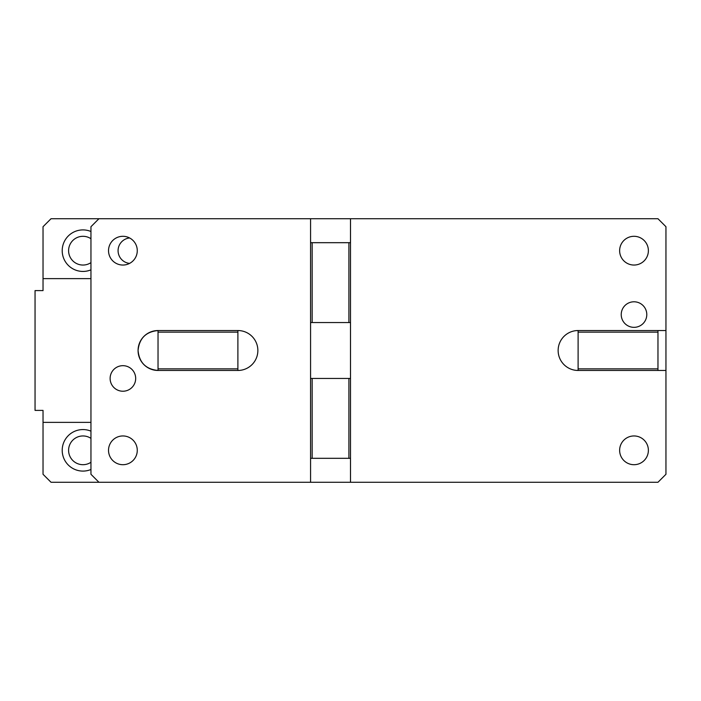 <?xml version="1.0" encoding="UTF-8"?>
<svg xmlns="http://www.w3.org/2000/svg" width="701" height="701" viewBox="0 0 701 701"><rect width="100%" height="100%" fill="white"/><g stroke="black" fill="none" stroke-linecap="round" stroke-linejoin="round"><path stroke-width="1.05" d="M158.032 368.866L158.032 330.539C145.904 331.722 139.254 338.373 138.071 350.5A19.961 19.961 0 0 0 158.032 370.461L237.893 370.461L237.893 330.539L158.032 330.539A19.961 19.961 0 0 0 138.071 350.5C139.254 362.627 145.913 369.278 158.032 370.461L158.032 368.866L237.893 368.866M158.032 332.134L237.893 332.134M237.893 370.461A19.961 19.961 0 0 0 257.863 350.5A19.961 19.961 0 0 0 237.893 330.539M90.955 278.621L43.033 278.621L43.033 226.712L51.024 218.73L98.937 218.73L90.955 226.712L90.955 474.288L98.937 482.27L310.569 482.27L310.569 218.73L350.5 218.73L350.5 322.548L310.569 322.548M98.937 218.73L310.569 218.73M135.679 378.452A12.776 12.776 0 0 1 122.894 391.228A12.776 12.776 0 0 1 110.118 378.452A12.776 12.776 0 0 1 122.894 365.677A12.776 12.776 0 0 1 135.679 378.452M137.273 450.322A14.379 14.379 0 0 1 122.894 464.702A14.379 14.379 0 0 1 108.524 450.322A14.379 14.379 0 0 1 122.894 435.952A14.379 14.379 0 0 1 137.273 450.322M137.273 250.678A14.379 14.379 0 0 1 122.894 265.048A14.379 14.379 0 0 1 108.524 250.678A14.379 14.379 0 0 1 122.894 236.298A14.379 14.379 0 0 1 137.273 250.678M310.569 482.27L350.5 482.27L350.5 378.452L310.569 378.452M350.5 458.314L310.569 458.314M312.164 458.314L312.164 378.452M348.905 458.314L348.905 378.452M350.5 242.686L310.569 242.686M312.164 242.686L312.164 322.548M348.905 242.686L348.905 322.548M350.5 322.548L350.5 378.452M621.226 314.565A12.776 12.776 0 0 1 634.002 301.789A12.776 12.776 0 0 1 646.786 314.565A12.776 12.776 0 0 1 634.002 327.341A12.776 12.776 0 0 1 621.226 314.565M350.5 218.73L657.967 218.73L665.95 226.712L665.95 370.461L578.106 370.461L578.106 330.539A19.961 19.961 0 0 0 558.136 350.5A19.961 19.961 0 0 0 578.106 370.461M578.106 330.539L657.967 330.539L657.967 370.461M657.967 368.866L578.106 368.866M657.967 332.134L578.106 332.134M657.967 330.539L665.95 330.539M350.5 482.27L657.967 482.27L665.95 474.288L665.95 370.461M619.631 450.322A14.379 14.379 0 0 1 634.002 435.952A14.379 14.379 0 0 1 648.381 450.322A14.379 14.379 0 0 1 634.002 464.702A14.379 14.379 0 0 1 619.631 450.322M648.381 250.678A14.379 14.379 0 0 1 634.002 265.048A14.379 14.379 0 0 1 619.631 250.678A14.379 14.379 0 0 1 634.002 236.298A14.379 14.379 0 0 1 648.381 250.678M43.033 278.621L43.033 290.608L35.05 290.608L35.05 410.392L43.033 410.392L43.033 422.379L90.955 422.379M43.033 422.379L43.033 474.288L51.024 482.27L98.937 482.27M90.955 469.495A20.767 20.767 0 0 1 62.205 450.322A20.767 20.767 0 0 1 90.955 431.159M129.606 237.963A12.776 12.776 0 0 0 129.606 263.392M90.955 269.841A20.767 20.767 0 0 1 62.205 250.678A20.767 20.767 0 0 1 90.955 231.505M90.955 262.63A14.379 14.379 0 0 1 68.593 250.678A14.379 14.379 0 0 1 90.955 238.726M90.955 462.274A14.379 14.379 0 0 1 68.593 450.322A14.379 14.379 0 0 1 90.955 438.37"/></g></svg>
